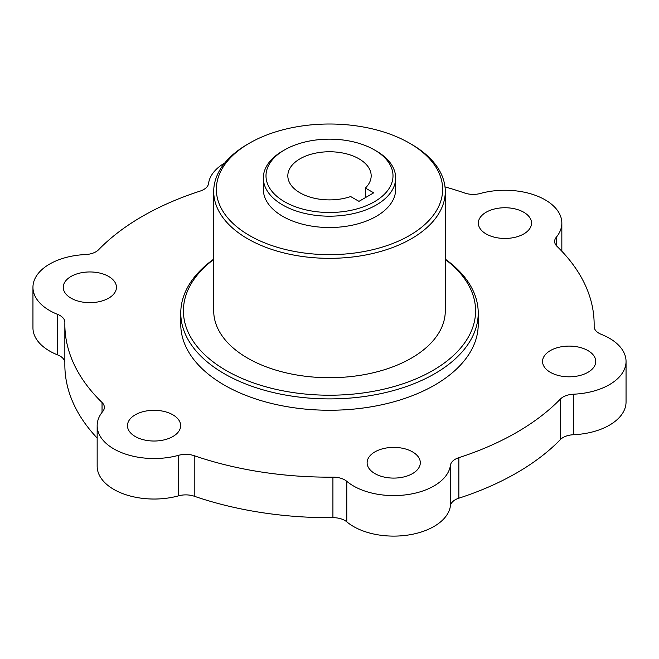 <?xml version="1.0" encoding="UTF-8"?>
<svg xmlns="http://www.w3.org/2000/svg" width="659" height="659" viewBox="0 0 659 659"><rect width="100%" height="100%" fill="white"/><g stroke="black" fill="none" stroke-linecap="round" stroke-linejoin="round"><path stroke-width="0.99" d="M224.818 162.93A56.896 32.851 0 0 0 208.557 183.49A16.541 9.547 180 0 1 200.147 191.085A264.646 152.789 0 0 0 98.619 249.703A16.541 9.547 180 0 1 85.464 254.555A56.896 32.851 0 0 0 32.95 287.308A56.896 32.851 0 0 0 57.687 314.409A16.541 9.547 180 0 1 64.879 322.284A16.541 9.547 180 0 1 64.879 322.408A264.646 152.789 0 0 0 64.854 324.385A264.646 152.789 0 0 0 102.038 402.484A16.541 9.547 180 0 1 104.361 407.361A16.541 9.547 180 0 1 102.738 411.488A56.896 32.851 0 0 0 97.161 425.673A56.896 32.851 0 0 0 178.63 455.303A16.541 9.547 180 0 1 194.224 455.707A264.646 152.789 0 0 0 332.919 477.157A16.541 9.547 180 0 1 346.774 481.309A56.896 32.851 0 0 0 408.44 494.472A56.896 32.851 0 0 0 450.443 465.27A16.541 9.547 180 0 1 458.853 457.675A264.646 152.789 0 0 0 560.381 399.057A16.541 9.547 180 0 1 573.536 394.206A56.896 32.851 0 0 0 626.05 361.453A56.896 32.851 0 0 0 601.313 334.36A16.541 9.547 180 0 1 594.121 326.477A16.541 9.547 180 0 1 594.121 326.353A264.646 152.789 0 0 0 594.146 324.385A264.646 152.789 0 0 0 556.962 246.285A16.541 9.547 180 0 1 554.639 241.4A16.541 9.547 180 0 1 556.262 237.281A56.896 32.851 0 0 0 561.839 223.096A56.896 32.851 0 0 0 480.37 193.466A16.541 9.547 180 0 1 464.776 193.054A264.646 152.789 0 0 0 445.014 186.909M550.347 372.31A26.599 15.355 0 0 0 579.327 375.638A26.599 15.355 0 0 0 595.744 361.453A26.599 15.355 0 0 0 569.154 346.099A26.599 15.355 0 0 0 542.555 361.453A26.599 15.355 0 0 0 550.347 372.31M374.905 473.599A26.599 15.355 0 0 0 403.893 476.927A26.599 15.355 0 0 0 420.31 462.742A26.599 15.355 0 0 0 393.711 447.387A26.599 15.355 0 0 0 367.121 462.742A26.599 15.355 0 0 0 374.905 473.599M135.26 436.53A26.599 15.355 0 0 0 164.239 439.858A26.599 15.355 0 0 0 180.657 425.673A26.599 15.355 0 0 0 154.066 410.31A26.599 15.355 0 0 0 127.467 425.673A26.599 15.355 0 0 0 135.26 436.53M71.04 298.165A26.599 15.355 0 0 0 100.028 301.493A26.599 15.355 0 0 0 116.445 287.308A26.599 15.355 0 0 0 89.846 271.953A26.599 15.355 0 0 0 63.256 287.308A26.599 15.355 0 0 0 71.04 298.165M486.128 233.953A26.599 15.355 0 0 0 515.116 237.281A26.599 15.355 0 0 0 531.533 223.096A26.599 15.355 0 0 0 504.934 207.742A26.599 15.355 0 0 0 478.343 223.096A26.599 15.355 0 0 0 486.128 233.953M180.772 313.033L180.772 324.385A148.728 85.868 0 0 0 224.332 385.103A148.728 85.868 0 0 0 386.413 403.712A148.728 85.868 0 0 0 478.228 324.385L478.228 313.033A148.728 85.868 180 0 1 386.413 392.369A148.728 85.868 180 0 1 224.332 373.752A148.728 85.868 180 0 1 180.772 313.033A148.728 85.868 180 0 1 213.714 259.135M573.536 394.206L573.536 434.726A56.896 32.851 0 0 0 626.05 401.974L626.05 361.453M573.536 434.726A16.541 9.547 0 0 0 560.381 439.578A264.646 152.789 180 0 1 458.853 498.196A16.541 9.547 0 0 0 450.443 505.791L450.443 465.27M346.774 481.309L346.774 521.829A56.896 32.851 0 0 0 408.44 534.993A56.896 32.851 0 0 0 450.443 505.791M346.774 521.829A16.541 9.547 0 0 0 332.919 517.677A264.646 152.789 180 0 1 194.224 496.219A16.541 9.547 0 0 0 178.63 495.815L178.63 455.303M97.161 425.673L97.161 466.185A56.896 32.851 0 0 0 178.63 495.815M97.161 438.054A264.646 152.789 180 0 1 64.854 364.897L64.854 324.385M64.854 362.293A16.541 9.547 0 0 0 57.687 354.921L57.687 314.409M32.95 287.308L32.95 327.82A56.896 32.851 0 0 0 57.687 354.921M445.286 259.135A148.728 85.868 180 0 1 478.228 313.033M213.714 259.448A146.084 84.344 0 0 0 226.202 370.515A146.084 84.344 0 0 0 425.887 374.254A146.084 84.344 0 0 0 445.286 259.448M213.714 191.489L213.714 310.875A115.786 66.847 0 0 0 247.627 358.142A115.786 66.847 0 0 0 373.81 372.632A115.786 66.847 0 0 0 445.286 310.875L445.286 191.489A115.786 66.847 180 0 1 373.81 253.245A115.786 66.847 180 0 1 247.627 238.756A115.786 66.847 180 0 1 213.714 191.489A115.786 66.847 180 0 1 247.627 144.222L249.497 143.143A113.134 65.315 0 0 0 249.497 235.518A113.134 65.315 0 0 0 409.503 235.518A113.134 65.315 0 0 0 409.503 143.143A113.134 65.315 0 0 0 249.497 143.143M409.503 143.143L411.373 144.222A115.786 66.847 180 0 1 445.286 191.489M263.336 177.988L263.336 189.331A66.164 38.197 0 0 0 282.719 216.341A66.164 38.197 0 0 0 354.822 224.62A66.164 38.197 0 0 0 395.664 189.331L395.664 177.988A66.164 38.197 180 0 1 354.822 213.277A66.164 38.197 180 0 1 282.719 204.998A66.164 38.197 180 0 1 263.336 177.988A66.164 38.197 180 0 1 282.719 150.977L284.589 149.898A63.511 36.673 0 0 0 284.589 201.753A63.511 36.673 0 0 0 374.411 201.753A63.511 36.673 0 0 0 374.411 149.898A63.511 36.673 0 0 0 284.589 149.898M374.411 149.898L376.281 150.977A66.164 38.197 180 0 1 395.664 177.988M365.399 188.046A41.674 24.062 0 0 0 371.174 175.821A41.674 24.062 0 0 0 329.5 151.759A41.674 24.062 0 0 0 287.826 175.821A41.674 24.062 0 0 0 308.824 196.72A41.674 24.062 0 0 0 350.67 196.555L358.974 201.349L373.702 192.84L365.399 188.046L365.399 197.634M556.262 237.281L556.262 245.527M102.038 412.369L102.038 402.484M194.224 455.707L194.224 496.219M332.919 517.677L332.919 477.157M560.381 439.578L560.381 399.057M458.853 457.675L458.853 498.196M561.839 223.096L561.839 251.219M594.146 326.988L594.146 324.385"/></g></svg>
